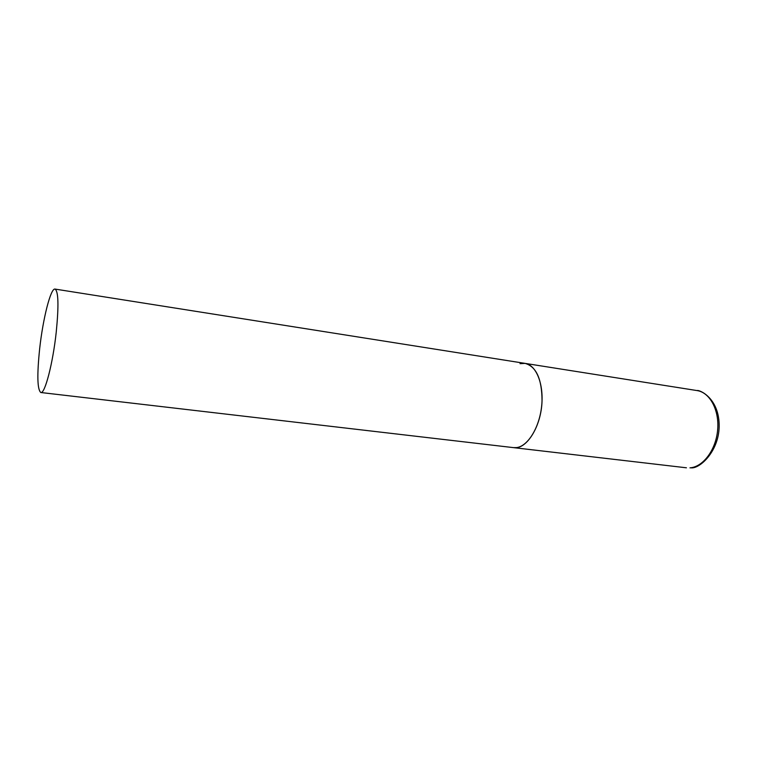 <?xml version="1.0" encoding="UTF-8"?>
<svg xmlns="http://www.w3.org/2000/svg" width="757" height="757" viewBox="0 0 757 757"><rect width="100%" height="100%" fill="white"/><g stroke="black" fill="none" stroke-linecap="round" stroke-linejoin="round"><path stroke-width="1.14" d="M516.567 447.605L513.53 447.633C526.484 450.018 541.454 426.229 542.04 400.699C541.898 378.964 536.249 366.53 525.093 363.388C536.117 364.912 543.933 383.875 541.7 405.61C539.59 427.355 527.932 446.299 516.567 447.605M520.002 363.663L525.093 363.388L697.046 390.574C709.867 392.41 719.5 410.143 717.636 430.023C715.923 449.913 703.102 466.965 689.968 467.854L690.166 467.864M56.236 332.124C58.857 305.629 58.45 291.284 55.034 289.079C50.7 287.83 42.922 318.829 39.667 348.684C36.932 375.084 37.32 389.694 40.831 392.514C44.862 394.123 52.895 363.407 56.236 332.124M40.831 392.514L686.448 467.798M697.046 390.574C698.957 389.552 718.384 397.349 719.15 424.175C719.954 450.803 699.534 469.302 690.819 467.807M525.093 363.388L55.034 289.079"/></g></svg>
